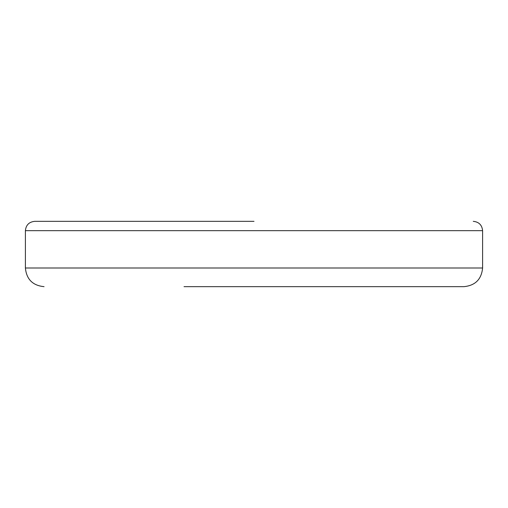 <?xml version="1.0" encoding="UTF-8"?>
<svg xmlns="http://www.w3.org/2000/svg" width="508" height="508" viewBox="0 0 508 508"><rect width="100%" height="100%" fill="white"/><g stroke="black" fill="none" stroke-linecap="round" stroke-linejoin="round"><path stroke-width="0.76" d="M184.023 286.658L323.977 286.658M254 221.342L34.728 221.342L254 221.342M254 286.658L463.937 286.658L254 286.658M34.728 221.342C29.077 221.907 25.965 225.019 25.4 230.676L482.6 230.676L482.6 267.995L25.4 267.995C26.511 279.324 32.734 285.54 44.063 286.658M482.6 267.995C481.489 279.324 475.266 285.54 463.937 286.658M25.4 230.676L25.4 267.995M482.6 230.676C482.035 225.019 478.923 221.907 473.272 221.342"/></g></svg>
